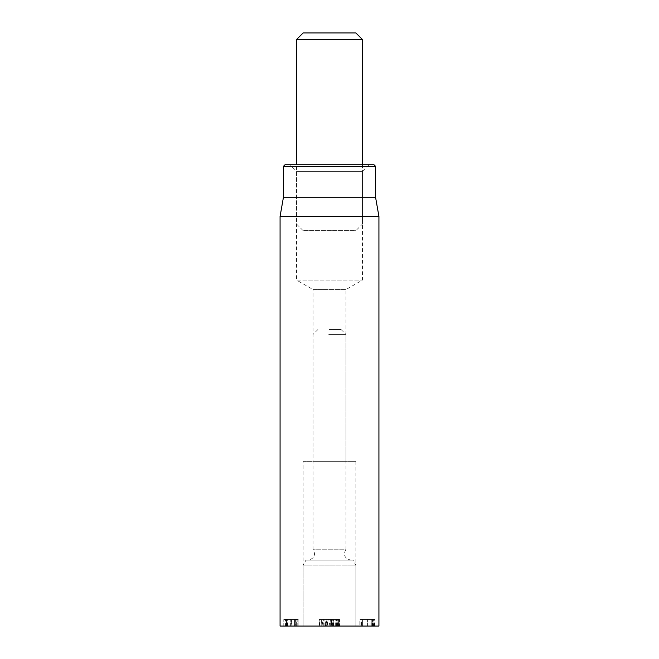 <?xml version="1.0" encoding="UTF-8"?>
<svg xmlns="http://www.w3.org/2000/svg" width="659" height="659" viewBox="0 0 659 659"><rect width="100%" height="100%" fill="white"/><g stroke="black" fill="none" stroke-linecap="round" stroke-linejoin="round"><path stroke-width="0.49" stroke-dasharray="3.29 2.47" d="M361.527 626.05L362.985 626.05L362.985 619.46L361.527 619.46L373.258 619.46L362.985 619.46L362.985 626.05L361.527 626.05L361.527 619.46M373.258 626.05L362.985 626.05L371.8 626.05L371.8 619.46L370.951 619.46L372.426 619.46L360.951 619.46L374.798 619.46L371.8 619.46L371.8 626.05L373.258 626.05L373.258 619.46M359.855 626.05L374.93 626.05L362.615 626.05L362.615 619.46L374.93 619.46L359.855 619.46L362.615 619.46L362.615 626.05L359.855 626.05L359.855 619.46M372.17 626.05L372.17 619.46L372.17 626.05M374.93 626.05L374.93 619.46M359.987 626.05L374.798 626.05L360.951 626.05L360.951 619.46L359.987 619.46L360.951 619.46L360.951 626.05L359.987 626.05L359.987 619.46M373.768 626.05L373.768 619.46M374.798 626.05L374.798 619.46M370.951 626.05L370.951 619.46M371.116 626.05L371.116 619.46M372.426 626.05L372.426 619.46L372.426 626.05M295.734 619.46L283.79 619.46L298.856 619.46L283.79 619.46L297.184 619.46L295.734 619.46L295.734 626.05L297.184 626.05L297.184 619.46L297.184 626.05L295.734 626.05L295.734 619.46L295.734 626.05L286.92 626.05L286.92 619.46L286.92 626.05L285.462 626.05L285.462 619.46L285.462 626.05L297.184 626.05L294.581 626.05L294.573 619.46L294.581 626.05L298.856 626.05L298.856 619.46L298.856 626.05L296.097 626.05L296.097 619.46L296.097 626.05L298.856 626.05L296.328 626.05L296.328 619.46M291.319 626.05L296.097 626.05L286.55 626.05L286.55 619.46L286.55 626.05L291.319 626.05L291.319 619.46L291.319 626.05M287.695 626.05L294.573 626.05L283.79 626.05L283.79 619.46L283.79 626.05L287.695 626.05L287.695 619.46M290.907 626.05L290.907 619.46M290.866 626.05L290.866 619.46M286.237 626.05L286.237 619.46M287.481 626.05L287.481 619.46M286.863 626.05L286.863 619.46M287.777 626.05L287.777 619.46M290.224 626.05L290.224 619.46L290.224 626.05M291.064 626.05L291.064 619.46M291.896 626.05L291.896 619.46L291.896 626.05M296.328 626.05L295.108 626.05L295.108 619.46M295.108 626.05L295.734 626.05M295.932 626.05L295.932 619.46M338.644 619.46L331.007 619.46L339.525 619.46L338.644 619.46L338.644 626.05L339.525 626.05L339.525 619.46M339.525 626.05L338.644 626.05M331.007 626.05L331.007 619.46M337.062 626.05L337.062 619.46L337.062 626.05M332.589 626.05L332.589 619.46M331.164 626.05L331.164 619.46M335.233 626.05L335.233 619.46M339.311 626.05L339.311 619.46M339.352 626.05L339.352 619.46M337.614 626.05L337.614 619.46M335.291 626.05L335.291 619.46M333.001 626.05L333.001 619.46M338.981 626.05L338.981 619.46M321.155 626.05L325.81 626.05L325.81 619.46L321.155 619.46L326.048 619.46L325.81 626.05L321.394 626.05L321.394 619.46L321.155 626.05L321.155 619.46M326.048 626.05L326.048 619.46M319.286 626.05L319.286 619.46L323.602 619.46L319.615 619.46L319.615 626.05L323.602 626.05L319.286 626.05L319.286 619.46M327.918 626.05L327.918 619.46L323.602 619.46L327.597 619.46L327.597 626.05L323.602 626.05L327.918 626.05L327.918 619.46M331.675 626.05L327.021 626.05L327.021 619.46L331.675 619.46L326.782 619.46L327.021 626.05L331.436 626.05L331.436 619.46L331.675 626.05L331.675 619.46M326.782 626.05L326.782 619.46M333.545 626.05L333.545 619.46L329.228 619.46L333.215 619.46L333.215 626.05L329.228 626.05L333.545 626.05L333.545 619.46M324.912 626.05L324.912 619.46L329.228 619.46L325.241 619.46L325.241 626.05L329.228 626.05L324.912 626.05L324.912 619.46M378.925 626.05L280.075 626.05M305.99 560.15L353.01 560.15L305.99 560.15L303.14 565.092L355.86 565.092L303.14 565.092L303.14 626.05L355.86 626.05L303.14 626.05L355.86 626.05L303.14 626.05L303.14 461.3L355.86 461.3L303.14 461.3M313.025 461.3L345.975 461.3L313.025 461.3L313.025 289.589L345.975 289.589L313.025 289.589L296.55 280.075L362.45 280.075L296.55 280.075L296.55 171.34L362.45 171.34L296.55 171.34L289.96 164.75L369.04 164.75L289.96 164.75M369.04 164.75L362.45 171.34L362.45 280.075L345.975 289.589L345.975 461.3M285.017 164.75L373.983 164.75M375.63 166.398L283.37 166.398M375.63 197.7L283.37 197.7M280.075 216.391L378.925 216.391M331.963 626.05L321.65 626.05L338.108 626.05L331.963 626.05L330.2 619.46L336.263 619.46L323.495 619.46L330.2 619.46M330.241 626.05L330.316 619.905M333.092 626.05L331.411 619.46M337.943 626.05L336.263 619.46M329.022 626.05L330.423 619.46M323.215 626.05L323.495 619.46M326.51 626.05L328.355 619.46M326.946 626.05L327.029 619.905L325.381 626.05L327.152 619.46M328.973 329.5L341.032 329.5L328.973 329.5M328.75 334.442L345.975 334.442L328.75 334.442M341.032 329.5L345.975 334.442L345.975 549.202L313.025 549.202L345.959 549.202C342.985 554.944 344.632 558.593 350.918 560.15L308.082 560.15L350.918 560.15M362.45 39.54L296.55 39.54M303.14 32.95L355.86 32.95M362.45 164.75L362.45 224.06L296.55 224.06L362.45 224.06L355.86 230.65L303.14 230.65L355.86 230.65M303.14 230.65L296.55 224.06L296.55 164.75M367.401 626.05L367.401 619.46L367.401 626.05M374.304 626.05L374.304 619.46M372.59 626.05L372.59 619.46M371.8 626.05L371.8 619.46M286.69 626.05L286.69 619.46M331.881 626.05L331.881 619.46L331.881 626.05M338.446 626.05L338.446 619.46M334.006 626.05L334.006 619.46M336.387 626.05L336.461 619.905L338.108 626.05M331.922 626.05L330.431 619.905M321.88 626.05L323.297 619.905L321.65 626.05M355.86 461.3L355.86 626.05L355.86 565.092L353.01 560.15M317.967 329.5L313.025 334.442L313.025 549.202C316.015 554.944 314.368 558.593 308.082 560.15"/><path stroke-width="0.99" d="M280.075 216.391L280.075 626.05L378.925 626.05L378.925 216.391L280.075 216.391L283.37 197.7L375.63 197.7L375.63 166.398L373.983 164.75L285.017 164.75L283.37 166.398L375.63 166.398M283.37 197.7L283.37 166.398M296.55 39.54L362.45 39.54L355.86 32.95L303.14 32.95L296.55 39.54L296.55 164.75M375.63 197.7L378.925 216.391M362.45 39.54L362.45 164.75"/></g></svg>
